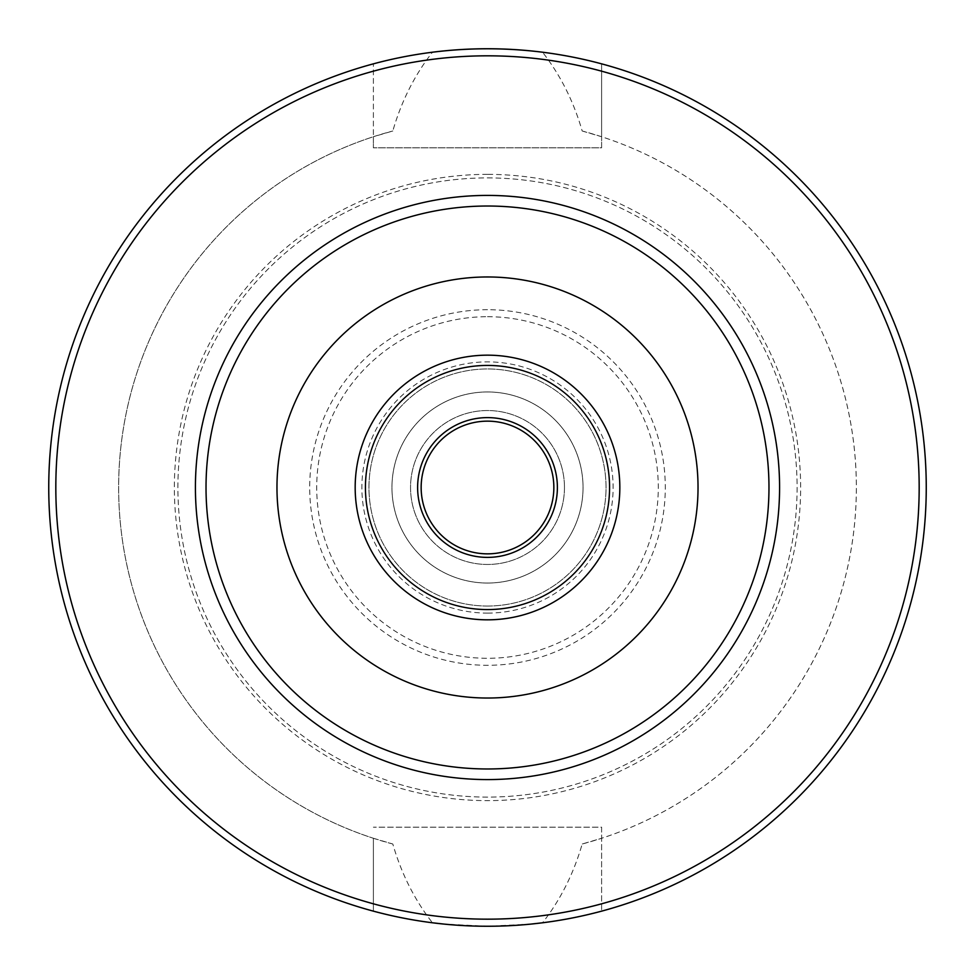 <?xml version="1.0" encoding="UTF-8"?>
<svg xmlns="http://www.w3.org/2000/svg" width="975" height="975" viewBox="0 0 975 975"><rect width="100%" height="100%" fill="white"/><g stroke="black" fill="none" stroke-linecap="round" stroke-linejoin="round"><path stroke-width="0.73" stroke-dasharray="4.88 3.66" d="M553.849 487.5A66.349 66.349 0 0 0 454.326 430.048A66.349 66.349 0 0 0 454.326 544.952A66.349 66.349 0 0 0 553.849 487.5M487.5 583.038A95.538 95.538 0 0 1 404.759 439.737A95.538 95.538 0 0 1 570.241 439.737A95.538 95.538 0 0 1 487.5 583.038A95.538 95.538 0 0 1 404.759 439.737A95.538 95.538 0 0 1 570.241 439.737A95.538 95.538 0 0 1 487.5 583.038M564.464 487.5A76.964 76.964 0 0 0 449.024 420.847A76.964 76.964 0 0 0 449.024 554.153A76.964 76.964 0 0 0 564.464 487.5A76.964 76.964 0 0 0 449.024 420.847A76.964 76.964 0 0 0 449.024 554.153A76.964 76.964 0 0 0 564.464 487.5M698.027 487.5A210.527 210.527 0 0 0 382.237 305.175A210.527 210.527 0 0 0 382.237 669.825A210.527 210.527 0 0 0 698.027 487.5M373.388 838.268L373.388 911.15A438.75 438.75 0 0 1 373.388 63.85A438.75 438.75 0 0 0 373.388 911.15L373.388 838.268A368.867 368.867 0 0 1 373.388 136.732L373.388 63.85L373.388 147.822L373.388 136.732L392.815 130.991C401.371 101.339 414.594 75.075 432.461 52.211A438.75 438.75 0 0 0 432.461 922.789C414.594 899.925 401.371 873.661 392.815 844.009L373.388 838.268M582.185 130.991L601.612 136.732L601.612 147.822L373.388 147.822L601.612 147.822L601.612 63.85L601.612 136.732A368.867 368.867 0 0 1 601.612 838.268L601.612 911.15A438.75 438.75 0 0 0 601.612 63.85A438.75 438.75 0 0 1 601.612 911.15L601.612 827.178L373.388 827.178L601.612 827.178L601.612 838.268L582.185 844.009C573.629 873.661 560.406 899.925 542.539 922.789A438.75 438.75 0 0 0 542.539 52.211C560.406 75.075 573.629 101.339 582.185 130.991A368.867 368.867 0 0 1 582.185 844.009M531.265 924.056L487.5 926.25L443.735 924.056M487.5 177.901A309.599 309.599 0 0 1 797.099 487.5A309.599 309.599 0 0 1 487.5 797.099A309.599 309.599 0 0 1 177.901 487.5A309.599 309.599 0 0 1 487.5 177.901A309.599 309.599 0 0 1 797.099 487.5A309.599 309.599 0 0 1 487.5 797.099A309.599 309.599 0 0 1 177.901 487.5A309.599 309.599 0 0 1 487.5 177.901M487.5 613.104A125.604 125.604 0 0 0 596.286 424.698A125.604 125.604 0 0 0 378.714 424.698A125.604 125.604 0 0 0 487.5 613.104M487.5 606.036A118.536 118.536 0 0 1 384.845 428.232A118.536 118.536 0 0 1 590.155 428.232A118.536 118.536 0 0 1 487.5 606.036A118.536 118.536 0 0 1 384.845 428.232A118.536 118.536 0 0 1 590.155 428.232A118.536 118.536 0 0 1 487.5 606.036M373.388 903.813A431.669 431.669 0 0 1 373.388 71.187M601.612 71.187A431.669 431.669 0 0 1 601.612 903.813M392.815 844.009A368.867 368.867 0 0 1 392.815 130.991M487.5 174.354A313.146 313.146 0 0 0 216.316 644.073A313.146 313.146 0 0 0 758.684 644.073A313.146 313.146 0 0 0 487.5 174.354M487.5 309.709A177.791 177.791 0 0 0 333.523 576.396A177.791 177.791 0 0 0 641.477 576.396A177.791 177.791 0 0 0 487.5 309.709M487.5 316.704A170.796 170.796 0 0 1 635.408 572.898A170.796 170.796 0 0 1 339.592 572.898A170.796 170.796 0 0 1 487.5 316.704"/><path stroke-width="1.46" d="M417.617 487.5A69.883 69.883 0 0 0 522.442 548.023A69.883 69.883 0 0 0 522.442 426.977A69.883 69.883 0 0 0 417.617 487.5M553.849 487.5A66.349 66.349 0 0 1 487.5 553.849A66.349 66.349 0 0 1 421.151 487.5A66.349 66.349 0 0 1 487.5 421.151A66.349 66.349 0 0 1 553.849 487.5M609.57 487.5A122.07 122.07 0 0 0 426.465 381.786A122.07 122.07 0 0 0 426.465 593.214A122.07 122.07 0 0 0 609.57 487.5M768.97 487.5A281.47 281.47 0 0 0 346.759 243.738A281.47 281.47 0 0 0 346.759 731.262A281.47 281.47 0 0 0 768.97 487.5M779.586 487.5A292.086 292.086 0 0 1 341.457 740.452A292.086 292.086 0 0 1 341.457 234.548A292.086 292.086 0 0 1 779.586 487.5M698.027 487.5A210.527 210.527 0 0 0 382.237 305.175A210.527 210.527 0 0 0 382.237 669.825A210.527 210.527 0 0 0 698.027 487.5M619.832 487.5A132.332 132.332 0 0 0 421.334 372.901A132.332 132.332 0 0 0 421.334 602.099A132.332 132.332 0 0 0 619.832 487.5M443.735 924.056L432.461 922.789M542.539 922.789L531.265 924.056M542.539 52.211C505.842 47.641 469.158 47.641 432.461 52.211M487.5 926.25A438.75 438.75 0 0 1 107.53 268.125A438.75 438.75 0 0 1 867.47 268.125A438.75 438.75 0 0 1 487.5 926.25M487.5 919.169A431.669 431.669 0 0 0 861.339 271.659A431.669 431.669 0 0 0 113.661 271.659A431.669 431.669 0 0 0 487.5 919.169"/></g></svg>

